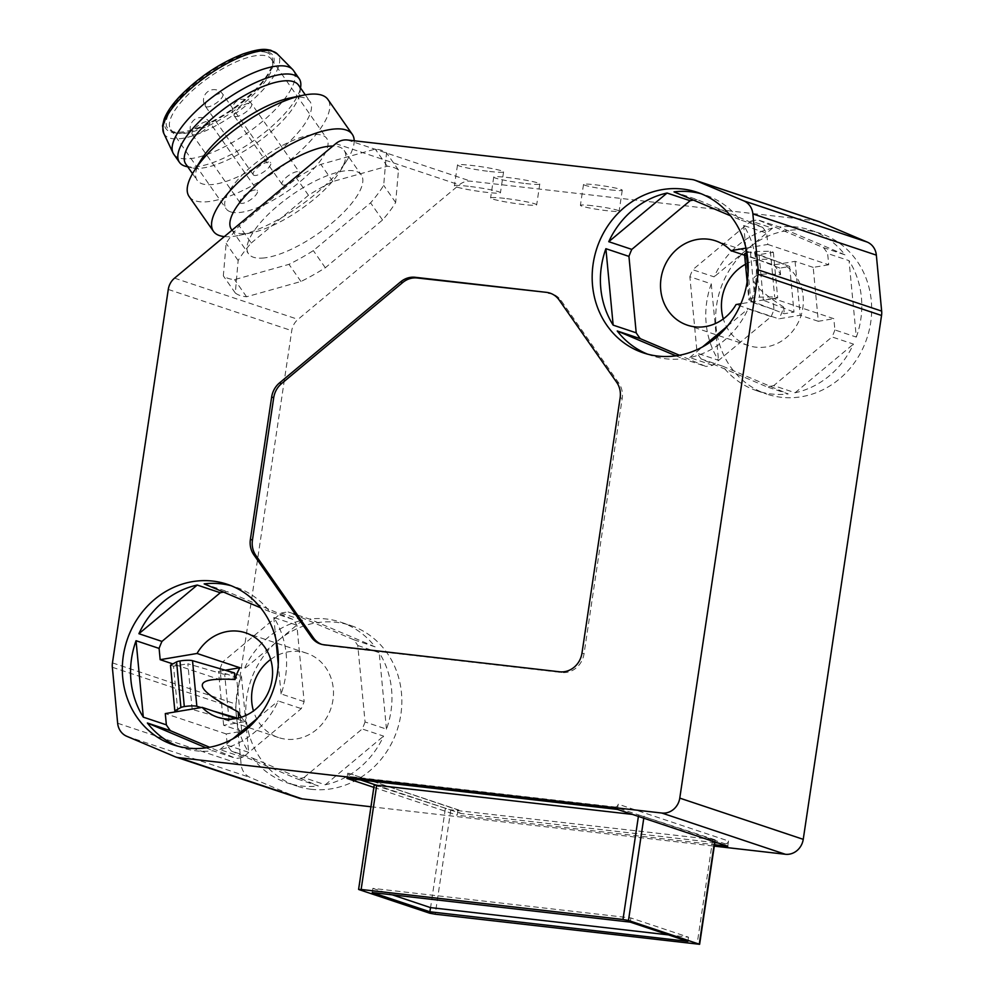 <?xml version="1.0" encoding="UTF-8"?>
<svg xmlns="http://www.w3.org/2000/svg" width="994" height="994" viewBox="0 0 994 994"><rect width="100%" height="100%" fill="white"/><g stroke="black" fill="none" stroke-linecap="round" stroke-linejoin="round"><path stroke-width="0.75" stroke-dasharray="4.97 3.73" d="M374.191 785.011L449.81 809.7L714.885 839.744L714.562 841.831M714.885 839.744L639.602 815.242L725.16 843.807L718.053 842.987M714.81 842.614L461.378 813.564A3.181 2.895 -71.5 0 1 458.967 810.098L457.998 809.986L457.215 815.204L714.5 844.701M644.087 816.099L643.777 818.186M458.967 810.098L348.658 773.27A3.181 2.895 -71.5 0 0 351.081 776.736L614.851 806.979L639.602 815.242L632.445 814.409M375.819 784.999L461.378 813.564M348.658 773.27L457.998 809.986M373.843 787.372L457.215 815.204M347.689 773.158L346.918 778.377M614.851 806.979A3.181 2.895 -71.5 0 0 618.206 804.183L728.515 841.011L727.732 846.229M617.436 809.402L618.206 804.183M370.948 806.755L714.288 846.13M818.174 221.351A16.935 15.444 -71.5 0 0 815.304 220.718L470.87 181.219A16.935 15.444 -71.5 0 0 459.24 184.859L298.026 319.372A16.935 15.444 -71.5 0 0 291.751 330.667L235.938 704.112A16.935 15.444 -71.5 0 0 235.814 708.498L241.132 764.448A16.935 15.444 -71.5 0 0 250.264 777.507L298.275 797.847A16.935 15.444 -71.5 0 0 299.306 798.244M251.233 243.021L308.475 195.259A102.68 34.852 -35 0 1 332.828 181.517L387.238 166.246A102.68 34.852 -35 0 1 398.482 169.999L395.662 202.49A102.68 34.852 -35 0 1 382.553 219.997L325.324 267.759A102.68 34.852 -35 0 1 300.971 281.501L246.562 296.771A102.68 34.852 -35 0 1 235.305 293.006L238.138 260.527A102.68 34.852 -35 0 1 251.233 243.021L239.256 225.874A102.68 34.852 145 0 0 226.147 243.381L223.327 275.872A102.68 34.852 145 0 0 234.572 279.625L288.981 264.354A102.68 34.852 145 0 0 313.334 250.612L370.576 202.851A102.68 34.852 145 0 0 383.672 185.344L386.504 152.865A102.68 34.852 145 0 0 375.247 149.1L320.838 164.37A102.68 34.852 145 0 0 296.485 178.112L239.256 225.874M610.502 189.879A19.582 1.516 -171.5 0 0 622.256 190.227A19.582 1.516 -171.5 0 0 595.269 184.797A19.582 1.516 -171.5 0 0 583.515 184.437A19.582 1.516 -171.5 0 0 610.502 189.879M489.595 171.465A23.284 1.802 -171.5 0 0 503.573 171.875A23.284 1.802 -171.5 0 0 471.479 165.414A23.284 1.802 -171.5 0 0 457.501 164.992A23.284 1.802 -171.5 0 0 489.595 171.465M525.814 183.555A23.284 1.802 -171.5 0 0 539.792 183.977A23.284 1.802 -171.5 0 0 507.698 177.504A23.284 1.802 -171.5 0 0 493.732 177.094A23.284 1.802 -171.5 0 0 525.814 183.555M674.019 191.867L697.067 199.558L762.646 227.34A84.689 77.246 108.5 0 1 766.722 233.168L767.79 244.437L745.823 248.14M693.427 200.092A84.689 77.246 108.5 0 1 697.067 199.558M647.529 354.125A84.689 77.246 -71.5 0 0 651.604 355.628A84.689 77.246 -71.5 0 0 665.943 358.809A84.689 77.246 -71.5 0 0 682.816 358.747L705.864 366.451L679.449 355.256M712.81 365.27L689.761 357.579A84.689 77.246 -71.5 0 0 748.084 308.923L771.133 316.614L712.81 365.27A84.689 77.246 108.5 0 1 705.864 366.451M767.79 244.437L828.71 264.777L827.642 253.507L849.038 260.652L856.306 337.09L834.898 329.946L833.829 318.689L772.922 298.349L773.991 309.606A84.689 77.246 108.5 0 1 771.133 316.614M773.991 309.606L750.942 301.915A84.689 77.246 -71.5 0 0 743.674 225.476L766.722 233.168M762.646 227.34L739.598 219.637A84.689 77.246 -71.5 0 0 705.231 194.986A84.689 77.246 -71.5 0 0 701.081 193.731M675.92 355.827L682.816 358.747M772.922 298.349L740.915 303.742M750.942 301.915L748.109 272.132M745.736 247.121L743.674 225.476M828.71 264.777L813.191 267.386L818.31 321.298L833.829 318.689M818.31 321.298L800.195 315.26L778.836 318.85L736.032 304.562M813.191 267.386L795.076 261.347L773.717 264.938L744.63 255.234M773.717 264.938A44.457 40.555 108.5 0 1 780.576 274.754C743.649 270.915 744.668 281.687 783.645 307.071A44.457 40.555 108.5 0 1 778.836 318.85M745.488 264.255A44.457 40.555 108.5 0 1 768.934 259.496A44.457 40.555 108.5 0 1 776.463 261.173A44.457 40.555 108.5 0 1 802.009 312.116A44.457 40.555 108.5 0 1 755.825 347.179A44.457 40.555 108.5 0 1 748.308 345.514A44.457 40.555 108.5 0 1 723.321 318.925M834.898 329.946A84.689 77.246 108.5 0 1 832.04 336.954L853.448 344.098A84.689 77.246 -71.5 0 1 795.125 392.754L773.717 385.61L832.04 336.954M773.717 385.61A84.689 77.246 108.5 0 1 766.784 386.778L788.192 393.922A84.689 77.246 -71.5 0 1 771.307 393.984A84.689 77.246 -71.5 0 1 756.968 390.804L766.846 394.109A84.689 77.246 108.5 0 1 718.177 297.057A84.689 77.246 108.5 0 1 806.146 230.285A84.689 77.246 108.5 0 1 820.485 233.453A84.689 77.246 108.5 0 1 869.141 330.505A84.689 77.246 108.5 0 1 781.185 397.289A84.689 77.246 108.5 0 1 766.846 394.109M756.968 390.804A84.689 77.246 -71.5 0 1 722.601 366.152L701.205 359.008L766.784 386.778M701.205 359.008A84.689 77.246 108.5 0 1 697.129 353.168L718.525 360.313A84.689 77.246 -71.5 0 1 711.269 283.874L689.861 276.73L697.129 353.168M689.861 276.73A84.689 77.246 108.5 0 1 692.719 269.722L714.127 276.866A84.689 77.246 -71.5 0 1 772.45 228.21L751.042 221.066L692.719 269.722M751.042 221.066A84.689 77.246 108.5 0 1 757.975 219.898L779.383 227.042A84.689 77.246 -71.5 0 1 796.269 226.98A84.689 77.246 -71.5 0 1 810.607 230.161L820.485 233.453M810.607 230.161A84.689 77.246 -71.5 0 1 844.962 254.824L823.566 247.68L757.975 219.898M823.566 247.68A84.689 77.246 108.5 0 1 827.642 253.507M856.306 337.09A84.689 77.246 -71.5 0 0 849.038 260.652M311.333 789.311A84.689 77.246 108.5 0 1 296.995 786.13A84.689 77.246 108.5 0 1 248.338 689.091A84.689 77.246 108.5 0 1 336.295 622.306A84.689 77.246 108.5 0 1 350.633 625.474A84.689 77.246 108.5 0 1 399.302 722.526A84.689 77.246 108.5 0 1 311.333 789.311M722.601 366.152L788.192 393.922M711.269 283.874L718.525 360.313M772.45 228.21L714.127 276.866M844.962 254.824L779.383 227.042M357.79 645.528L379.199 652.673A84.689 77.246 -71.5 0 1 386.455 729.111L365.059 721.967L357.79 645.528A84.689 77.246 108.5 0 0 353.715 639.701L375.111 646.846A84.689 77.246 -71.5 0 0 340.756 622.182A84.689 77.246 -71.5 0 0 326.417 619.001A84.689 77.246 -71.5 0 0 309.532 619.063L288.136 611.919A84.689 77.246 108.5 0 0 281.19 613.087L222.867 661.755L244.275 668.9A84.689 77.246 -71.5 0 1 302.598 620.231L281.19 613.087M365.059 721.967A84.689 77.246 108.5 0 1 362.189 728.975L383.597 736.119A84.689 77.246 -71.5 0 1 325.274 784.788L303.878 777.631A84.689 77.246 108.5 0 1 296.933 778.811L318.341 785.956A84.689 77.246 -71.5 0 1 301.455 786.005A84.689 77.246 -71.5 0 1 287.117 782.837L296.995 786.13M227.278 745.189L248.674 752.334A84.689 77.246 -71.5 0 1 241.418 675.895L220.009 668.751L221.078 680.02L236.609 677.399L241.728 731.311L226.21 733.932L227.278 745.189A84.689 77.246 108.5 0 0 231.353 751.029L252.762 758.173A84.689 77.246 -71.5 0 0 287.117 782.837M220.009 668.751A84.689 77.246 108.5 0 1 222.867 661.755M252.762 758.173L318.341 785.956M231.353 751.029L296.933 778.811M303.878 777.631L362.189 728.975M353.715 639.701L288.136 611.919M270.679 659.444A44.457 40.555 108.5 0 1 299.082 651.53A44.457 40.555 108.5 0 1 306.612 653.195A44.457 40.555 108.5 0 1 332.158 704.137A44.457 40.555 108.5 0 1 285.986 739.201A44.457 40.555 108.5 0 1 278.457 737.536A44.457 40.555 108.5 0 1 253.482 710.946M223.575 592.113A84.689 77.246 108.5 0 1 227.216 591.579L292.795 619.361A84.689 77.246 108.5 0 1 296.871 625.189L304.139 701.64A84.689 77.246 108.5 0 1 301.281 708.635L242.958 757.304A84.689 77.246 108.5 0 1 236.025 758.472L209.597 747.277M177.677 746.159A84.689 77.246 -71.5 0 0 181.753 747.65A84.689 77.246 -71.5 0 0 196.091 750.83A84.689 77.246 -71.5 0 0 212.977 750.768L236.025 758.472M242.958 757.304L219.91 749.6A84.689 77.246 -71.5 0 0 278.233 700.944L301.281 708.635M304.139 701.64L281.091 693.936A84.689 77.246 -71.5 0 0 273.822 617.498L296.871 625.189M292.795 619.361L269.747 611.67A84.689 77.246 -71.5 0 0 235.392 587.007A84.689 77.246 -71.5 0 0 231.229 585.752M206.081 747.848L212.977 750.768M204.168 583.888L227.216 591.579M269.747 611.67L260.652 607.806M221.078 680.02L172.857 663.917M226.21 733.932L165.29 713.593M241.418 675.895L248.674 752.334M241.728 731.311L223.625 725.272L244.984 721.669L235.727 718.575M223.625 725.272L218.494 671.36L236.609 677.399M225.253 670.217L218.494 671.36M244.984 721.669A44.457 40.555 108.5 0 1 241.318 717.208M177.168 711.592L192.165 709.393L229.042 720.141L238.697 717.954M229.042 720.141L224.706 674.516L234.422 672.888M238.746 718.5L237.69 718.19M213.312 711.095L201.148 707.554M192.165 709.393L187.829 663.781L224.706 674.516M177.827 711.816L173.503 666.191L187.829 663.781M170.483 665.185L173.503 666.191M219.91 749.6L232.658 738.964M257.508 718.227L278.233 700.944M281.091 693.936L278.258 664.154M275.885 639.142L273.822 617.498M375.111 646.846L309.532 619.063M302.598 620.231L244.275 668.9M325.274 784.788L383.597 736.119M386.455 729.111L379.199 652.673M795.125 392.754L853.448 344.098M795.076 261.347L800.195 315.26M746.283 252.973A9.741 1.739 -5.4 0 1 750.42 251.991A6.349 1.143 -5.4 0 1 755.254 251.544L770.35 251.258L773.357 252.265L759.031 254.675L789.658 266.467L779.942 268.107L780.576 274.754M789.658 266.467L793.995 312.091L784.278 313.719L749.488 300.325A9.741 1.739 -5.4 0 1 748.855 299.79A9.741 1.739 -5.4 0 1 754.757 297.604A6.349 1.143 -5.4 0 1 759.59 297.156L774.686 296.871L777.693 297.877L763.367 300.287L793.995 312.091M783.645 307.071L784.278 313.719M779.942 268.107L745.152 254.7A9.741 1.739 -5.4 0 1 744.531 254.178M759.031 254.675L763.367 300.287M773.357 252.265L777.693 297.877M770.35 251.258L774.686 296.871M689.761 357.579L702.509 346.943M727.359 326.206L748.084 308.923M739.598 219.637L730.503 215.785M321.522 644.311A21.172 19.308 -71.5 0 0 322.541 644.684A21.172 19.308 -71.5 0 0 326.131 645.479L561.66 672.491A21.172 19.308 -71.5 0 0 584.037 653.816L622.194 398.457A21.172 19.308 -71.5 0 0 618.765 383.038L561.212 300.71A21.172 19.308 -71.5 0 0 552.092 293.826A21.172 19.308 -71.5 0 0 551.061 293.516M504.579 198.378A23.284 1.802 -171.5 0 0 490.601 197.968A23.284 1.802 -171.5 0 0 522.695 204.429A23.284 1.802 -171.5 0 0 536.673 204.851A23.284 1.802 -171.5 0 0 504.579 198.378M468.36 186.288A23.284 1.802 -171.5 0 0 454.382 185.866A23.284 1.802 -171.5 0 0 486.476 192.339A23.284 1.802 -171.5 0 0 500.454 192.749A23.284 1.802 -171.5 0 0 468.36 186.288M592.151 205.671A19.582 1.516 -171.5 0 0 580.397 205.323A19.582 1.516 -171.5 0 0 607.384 210.753A19.582 1.516 -171.5 0 0 619.138 211.113A19.582 1.516 -171.5 0 0 592.151 205.671M308.475 195.259L296.485 178.112M332.828 181.517L320.838 164.37M264.28 257.918A68.81 23.359 -35 0 1 248.512 253.781A68.81 23.359 -35 0 1 284.694 200.216A68.81 23.359 -35 0 1 356.324 171.465A68.81 23.359 -35 0 1 361.307 174.944A68.81 23.359 -35 0 1 333.388 221.848A68.81 23.359 -35 0 1 264.28 257.918M238.138 260.527L226.147 243.381M235.305 293.006L223.327 275.872M246.562 296.771L234.572 279.625M300.971 281.501L288.981 264.354M325.324 267.759L313.334 250.612M382.553 219.997L370.576 202.851M395.662 202.49L383.672 185.344M398.482 169.999L386.504 152.865M387.238 166.246L375.247 149.1M231.403 229.303A68.81 23.359 145 0 0 236.386 232.782A68.81 23.359 145 0 0 247.171 233.441A68.81 23.359 145 0 0 252.141 232.608A68.81 23.359 145 0 0 340.184 171.08A68.81 23.359 145 0 0 344.197 150.467A68.81 23.359 145 0 0 339.215 146.975A68.81 23.359 145 0 0 332.866 146.056M224.358 236.584A84.689 28.739 145 0 0 238.97 235.404A84.689 28.739 145 0 0 347.328 159.674A84.689 28.739 145 0 0 354.199 140.775M189.108 196.501A84.689 28.739 145 0 0 195.234 200.776A84.689 28.739 145 0 0 283.402 165.389A84.689 28.739 145 0 0 327.921 99.462M201.186 159.723A68.81 23.359 145 0 0 197.185 180.336A68.81 23.359 145 0 0 202.155 183.815A68.81 23.359 145 0 0 212.94 184.474A68.81 23.359 145 0 0 282.048 148.392A68.81 23.359 145 0 0 309.966 101.5A68.81 23.359 145 0 0 304.996 98.008A68.81 23.359 145 0 0 289.229 98.182M185.766 164.01A68.81 23.359 145 0 0 190.749 167.489A68.81 23.359 145 0 0 192.041 167.862A68.81 23.359 145 0 0 201.533 168.148A68.81 23.359 145 0 0 262.963 138.29A68.81 23.359 145 0 0 300.026 92.38A68.81 23.359 145 0 0 298.56 85.173M186.102 166.445A73.034 24.788 145 0 0 253.52 140.837A73.034 24.788 145 0 0 300.735 86.316M173.739 154.194A73.034 24.788 145 0 0 179.032 157.884A73.034 24.788 145 0 0 255.073 127.369A73.034 24.788 145 0 0 293.478 70.512M180.187 96.455C159.127 121.256 159.351 133.519 180.846 133.221C201.248 131.382 238.473 109.427 258.515 87.435C279.575 62.634 279.351 50.383 257.856 50.669C237.454 52.52 200.216 74.463 180.187 96.455M266.603 52.52A63.231 21.458 145 0 0 195.644 83.011A63.231 21.458 145 0 0 171.229 131.046A63.231 21.458 145 0 0 172.099 131.37A63.231 21.458 145 0 0 232.596 108.868A63.231 21.458 145 0 0 272.604 60.187A63.231 21.458 145 0 0 266.603 52.52M175.18 132.674A61.392 20.837 145 0 0 233.925 110.819A61.392 20.837 145 0 0 272.766 63.554A61.392 20.837 145 0 0 271.387 59.218A61.392 20.837 145 0 0 266.939 56.111A61.392 20.837 145 0 0 203.012 81.769A61.392 20.837 145 0 0 170.744 129.568A61.392 20.837 145 0 0 174.335 132.351A61.392 20.837 145 0 0 175.18 132.674M230.509 211.834A61.392 20.837 145 0 0 294.435 186.176A61.392 20.837 145 0 0 326.715 138.39A61.392 20.837 145 0 0 322.267 135.283A61.392 20.837 145 0 0 258.353 160.941A61.392 20.837 145 0 0 226.073 208.728A61.392 20.837 145 0 0 230.509 211.834M254.079 175.354A10.586 3.591 -35 0 1 253.308 174.807A10.586 3.591 -35 0 1 258.875 166.57A10.586 3.591 -35 0 1 269.896 162.146A10.586 3.591 -35 0 1 270.666 162.681A10.586 3.591 -35 0 1 265.1 170.931A10.586 3.591 -35 0 1 254.079 175.354M240.797 203.261A10.586 3.591 -35 0 1 240.026 202.726A10.586 3.591 -35 0 1 245.593 194.476A10.586 3.591 -35 0 1 256.614 190.053A10.586 3.591 -35 0 1 257.384 190.6A10.586 3.591 -35 0 1 251.817 198.837A10.586 3.591 -35 0 1 240.797 203.261M282.892 184.971A10.586 3.591 -35 0 1 282.122 184.437A10.586 3.591 -35 0 1 287.688 176.186A10.586 3.591 -35 0 1 298.709 171.763A10.586 3.591 -35 0 1 299.48 172.297A10.586 3.591 -35 0 1 293.913 180.548A10.586 3.591 -35 0 1 282.892 184.971M725.16 843.807A3.181 2.895 -71.5 0 0 728.515 841.011M668.502 934.894L688.507 937.193L630.879 917.947L372.874 888.375L372.253 892.55M630.879 917.947L630.258 922.121M688.507 937.193L687.885 941.368M372.874 888.375L392.257 894.836M450.816 809.824L435.223 914.207M712.673 839.843L697.08 944.225M638.583 815.117L638.396 816.397M374.527 785.198L358.933 889.58M445.324 808.83L429.731 913.213M351.081 776.736L360.76 779.967M174.795 756.62L298.275 797.847M126.785 736.293L250.264 777.507M117.652 723.234L241.132 764.448M112.347 667.272L235.814 708.498M112.459 662.886L235.938 704.112M168.272 289.44L291.751 330.667M174.546 278.146L298.026 319.372M335.761 143.645L459.24 184.859M347.391 139.992L470.87 181.219M691.824 179.492L815.304 220.718M745.152 254.7L749.488 300.325M755.254 251.544L759.59 297.156M750.42 251.991L754.757 297.604M561.212 300.71L559.15 300.014M618.765 383.038L616.702 382.355M622.194 398.457L620.144 397.762M584.037 653.816L581.975 653.133M561.66 672.491L559.597 671.795M326.131 645.479L324.069 644.795M163.724 133.258A69.381 23.545 145 0 0 169.427 137.955A69.381 23.545 145 0 0 262.95 89.895A69.381 23.545 145 0 0 277.264 53.9M234.982 116.422A10.586 3.591 145 0 0 246.003 111.999A10.586 3.591 145 0 0 251.557 103.761A10.586 3.591 145 0 0 250.799 103.227A10.586 3.591 145 0 0 239.778 107.65A10.586 3.591 145 0 0 234.211 115.888A10.586 3.591 145 0 0 234.982 116.422M192.886 134.712A10.586 3.591 145 0 0 203.907 130.289A10.586 3.591 145 0 0 209.473 122.051A10.586 3.591 145 0 0 208.703 121.516A10.586 3.591 145 0 0 197.682 125.94A10.586 3.591 145 0 0 192.115 134.178A10.586 3.591 145 0 0 192.886 134.712M206.168 106.805A10.586 3.591 145 0 0 217.189 102.382A10.586 3.591 145 0 0 222.755 94.132A10.586 3.591 145 0 0 221.985 93.598A10.586 3.591 145 0 0 210.964 98.021A10.586 3.591 145 0 0 205.398 106.271A10.586 3.591 145 0 0 206.168 106.805M715.22 839.918L714.91 841.943M350.534 776.612L360.487 779.942M375.583 784.974L460.843 813.44M643.366 352.882L651.604 355.628M697.005 192.227L705.231 194.986M776.463 261.173L715.543 240.834M748.308 345.514L687.388 325.175M340.756 622.182L350.633 625.474M306.612 653.195L245.692 632.855M227.154 584.261L235.392 587.007M173.515 744.904L181.753 747.65M278.457 737.536L217.537 717.196M747.14 281.749L748.855 299.79M552.092 293.826L550.042 293.143M322.541 644.684L320.478 644M493.732 177.094L490.601 197.968M539.792 183.977L536.673 204.851M457.501 164.992L454.382 185.866M503.573 171.875L500.454 192.749M583.515 184.437L580.397 205.323M622.256 190.227L619.138 211.113M344.197 150.467L361.307 174.944M232.024 230.198L248.512 253.781M340.184 171.08L347.328 159.674M252.141 232.608L238.97 235.404M192.525 173.664L197.185 180.336M300.026 92.38L300.536 87.994M192.041 167.862L187.742 166.83M272.766 63.554L272.604 60.187M271.387 59.218L326.715 138.39M170.744 129.568L226.073 208.728M282.122 184.437L234.211 115.888A10.586 10.586 0 0 1 246.239 99.785A10.586 10.586 0 0 1 251.557 103.761L299.48 172.297M240.026 202.726L192.115 134.178A10.586 10.586 0 0 1 204.143 118.075A10.586 10.586 0 0 1 209.473 122.051L257.384 190.6M253.308 174.807L205.398 106.271A10.586 10.586 0 0 1 217.425 90.156A10.586 10.586 0 0 1 222.755 94.132L270.666 162.681M174.335 132.351L171.229 131.046M305.307 94.828L309.966 101.5"/><path stroke-width="1.49" d="M718.053 842.987L714.81 842.614M435.223 914.207L699.614 944.3L628.481 920.481L622.989 919.487L361.133 889.468L358.933 889.58L429.731 913.213L435.223 914.207M714.5 844.701L727.732 846.229L617.436 809.402L346.918 778.377L373.843 787.372M687.885 941.368L630.258 922.121L372.253 892.55L429.88 911.784L687.885 941.368M632.445 814.409L374.191 785.011L358.598 889.394M175.826 757.018A16.935 15.444 -71.5 0 0 178.696 757.652L661.867 813.042A16.935 15.444 -71.5 0 0 679.772 798.12L758.062 274.257A16.935 15.444 -71.5 0 0 758.186 269.871L752.868 213.909A16.935 15.444 -71.5 0 0 743.736 200.85L695.725 180.51A16.935 15.444 -71.5 0 0 694.694 180.125A16.935 15.444 -71.5 0 0 691.824 179.492L347.391 139.992A16.935 15.444 -71.5 0 0 335.761 143.645L174.546 278.146A16.935 15.444 -71.5 0 0 168.272 289.44L112.459 662.886A16.935 15.444 -71.5 0 0 112.347 667.272L117.652 723.234A16.935 15.444 -71.5 0 0 126.785 736.293L174.795 756.62A16.935 15.444 -71.5 0 0 175.826 757.018L299.306 798.244A16.935 15.444 -71.5 0 0 302.176 798.878L370.948 806.755M714.288 846.13L785.347 854.268A16.935 15.444 -71.5 0 0 803.239 839.334L881.541 315.483A16.935 15.444 -71.5 0 0 881.653 311.097L876.348 255.135A16.935 15.444 -71.5 0 0 867.215 242.076L819.205 221.737A16.935 15.444 -71.5 0 0 818.174 221.351L694.694 180.125M546.452 292.348L415.169 277.289A21.172 19.308 -71.5 0 0 400.644 281.849L279.5 382.914A21.172 19.308 -71.5 0 0 271.66 397.028L250.389 539.369A21.172 19.308 -71.5 0 0 253.818 554.789L311.37 637.117A21.172 19.308 -71.5 0 0 320.478 644A21.172 19.308 -71.5 0 0 324.069 644.795L559.597 671.795A21.172 19.308 -71.5 0 0 581.975 653.133L620.144 397.762A21.172 19.308 -71.5 0 0 616.702 382.355L559.15 300.014A21.172 19.308 -71.5 0 0 550.042 293.143A21.172 19.308 -71.5 0 0 546.452 292.348L417.219 277.985A21.172 19.308 -71.5 0 0 402.694 282.532L281.563 383.597A21.172 19.308 -71.5 0 0 273.71 397.712L252.439 540.065A21.172 19.308 -71.5 0 0 255.88 555.472L313.421 637.813A21.172 19.308 -71.5 0 0 321.522 644.311M212.815 581.08A84.689 77.246 108.5 0 1 227.154 584.261A84.689 77.246 108.5 0 1 275.823 681.3A84.689 77.246 108.5 0 1 187.854 748.084A84.689 77.246 108.5 0 1 173.515 744.904A84.689 77.246 108.5 0 1 124.859 647.864A84.689 77.246 108.5 0 1 212.815 581.08M682.667 189.059A84.689 77.246 108.5 0 1 697.005 192.227A84.689 77.246 108.5 0 1 745.662 289.279A84.689 77.246 108.5 0 1 657.705 356.063A84.689 77.246 108.5 0 1 643.366 352.882A84.689 77.246 108.5 0 1 594.698 255.843A84.689 77.246 108.5 0 1 682.667 189.059M701.081 193.731A84.689 77.246 -71.5 0 0 690.892 191.805A84.689 77.246 -71.5 0 0 674.019 191.867L730.503 215.785M690.122 200.726L667.073 193.035A84.689 77.246 -71.5 0 0 608.75 241.691L631.811 249.395L690.122 200.726A84.689 77.246 108.5 0 1 693.427 200.092M628.941 256.39L605.893 248.699A84.689 77.246 -71.5 0 0 613.161 325.137L636.21 332.828L628.941 256.39A84.689 77.246 108.5 0 1 631.811 249.395M679.449 355.256L640.285 338.668A84.689 77.246 108.5 0 1 636.21 332.828M640.285 338.668L617.237 330.977A84.689 77.246 -71.5 0 0 647.529 354.125M617.237 330.977L675.92 355.827M740.915 303.742L736.032 304.562A44.457 40.555 108.5 0 1 694.918 326.84A44.457 40.555 108.5 0 1 687.388 325.175A44.457 40.555 108.5 0 1 661.842 274.22A44.457 40.555 108.5 0 1 708.014 239.169A44.457 40.555 108.5 0 1 715.543 240.834A44.457 40.555 108.5 0 1 730.913 250.65L745.823 248.14M748.109 272.132L745.736 247.121M744.63 255.234L730.913 250.65M723.321 318.925A44.457 40.555 108.5 0 1 745.488 264.255M253.482 710.946A44.457 40.555 108.5 0 1 270.679 659.444M172.857 663.917L160.171 659.681L197.048 653.468A44.457 40.555 108.5 0 1 238.175 631.19A44.457 40.555 108.5 0 1 245.692 632.855A44.457 40.555 108.5 0 1 271.25 683.797A44.457 40.555 108.5 0 1 225.066 718.861A44.457 40.555 108.5 0 1 217.537 717.196A44.457 40.555 108.5 0 1 202.18 707.38L165.29 713.593L166.358 724.85A84.689 77.246 108.5 0 0 170.434 730.689L147.385 722.998L206.081 747.848M160.171 659.681L159.102 648.411A84.689 77.246 108.5 0 1 161.96 641.416L220.283 592.747A84.689 77.246 108.5 0 1 223.575 592.113M209.597 747.277L170.434 730.689M231.229 585.752A84.689 77.246 -71.5 0 0 221.053 583.826A84.689 77.246 -71.5 0 0 204.168 583.888L260.652 607.806M147.385 722.998A84.689 77.246 -71.5 0 0 177.677 746.159M220.283 592.747L197.234 585.056A84.689 77.246 -71.5 0 0 138.911 633.712L161.96 641.416M159.102 648.411L136.054 640.72A84.689 77.246 -71.5 0 0 143.31 717.159L166.358 724.85M197.234 585.056L138.911 633.712M136.054 640.72L143.31 717.159M235.727 718.575L202.18 707.38M241.318 717.208A44.457 40.555 108.5 0 1 238.113 711.853C191.395 687.773 190.363 676.989 235.044 679.536A44.457 40.555 108.5 0 1 239.865 667.757L225.253 670.217M239.865 667.757L197.048 653.468M238.697 717.954L238.113 711.853M235.044 679.536L234.422 672.888L192.525 660.687A9.741 1.739 174.6 0 0 179.976 660.973A6.349 1.143 174.6 0 0 176.584 661.905L170.483 665.185L174.82 710.809L177.168 711.592M237.69 718.19L213.312 711.095M201.148 707.554L196.849 706.299A9.741 1.739 174.6 0 0 184.312 706.585A6.349 1.143 174.6 0 0 180.92 707.517L174.82 710.809M232.658 738.964L257.508 718.227M278.258 664.154L275.885 639.142M747.14 281.749L744.531 254.178A9.741 1.739 -5.4 0 1 746.283 252.973M702.509 346.943L727.359 326.206M605.893 248.699L613.161 325.137M667.073 193.035L608.75 241.691M551.061 293.516A21.172 19.308 -71.5 0 0 548.514 293.031M332.866 146.056A68.81 23.359 145 0 0 262.254 179.951A68.81 23.359 145 0 0 231.403 229.303L232.024 230.198M354.199 140.775A84.689 28.739 145 0 0 352.274 134.302A84.689 28.739 145 0 0 346.148 130.015A84.689 28.739 145 0 0 257.968 165.402A84.689 28.739 145 0 0 213.449 231.329A84.689 28.739 145 0 0 219.575 235.615A84.689 28.739 145 0 0 224.358 236.584M352.274 134.302L327.921 99.462A84.689 28.739 145 0 0 321.795 95.175A84.689 28.739 145 0 0 302.4 95.387A84.689 28.739 145 0 0 194.041 171.13A84.689 28.739 145 0 0 189.108 196.501L213.449 231.329M302.4 95.387L289.229 98.182A68.81 23.359 145 0 0 201.186 159.723L194.041 171.13M305.307 94.828L298.56 85.173A68.81 23.359 145 0 0 293.578 81.694A68.81 23.359 145 0 0 221.948 110.446A68.81 23.359 145 0 0 185.766 164.01L192.525 173.664M300.536 87.994L300.735 86.316A73.034 24.788 145 0 0 299.182 78.663A73.034 24.788 145 0 0 293.901 74.972A73.034 24.788 145 0 0 217.848 105.501A73.034 24.788 145 0 0 179.454 162.357A73.034 24.788 145 0 0 184.735 166.048A73.034 24.788 145 0 0 186.102 166.445L187.742 166.83M299.182 78.663L293.478 70.512A73.034 24.788 145 0 0 292.559 69.406A73.034 24.788 145 0 0 288.185 66.809A73.034 24.788 145 0 0 213.822 96.07A73.034 24.788 145 0 0 173.018 152.952A73.034 24.788 145 0 0 173.739 154.194L179.454 162.357M392.257 894.836L430.501 907.609L668.502 934.894M430.501 907.609L429.88 911.784M714.562 841.831L699.279 944.114M643.777 818.186L628.481 920.481M638.396 816.397L622.989 919.487M376.738 785.086L361.133 889.468M360.76 779.967L375.819 784.999M661.867 813.042L785.347 854.268M178.696 757.652L302.176 798.878M695.725 180.51L819.205 221.737M743.736 200.85L867.215 242.076M752.868 213.909L876.348 255.135M758.186 269.871L881.653 311.097M758.062 274.257L881.541 315.483M679.772 798.12L803.239 839.334M196.849 706.299L192.525 660.687M180.92 707.517L176.584 661.905M184.312 706.585L179.976 660.973M417.219 277.985L415.169 277.289M402.694 282.532L400.644 281.849M313.421 637.813L311.37 637.117M255.88 555.472L253.818 554.789M252.439 540.065L250.389 539.369M273.71 397.712L271.66 397.028M281.563 383.597L279.5 382.914M163.724 133.258L162.544 125.865L164.122 119.243C166.694 112.459 171.776 104.991 179.367 96.84C198.117 77.594 219.351 63.305 243.07 53.949C261.733 47.811 265.696 49.327 270.766 50.259L277.264 53.9A69.381 23.545 145 0 0 273.114 51.439A69.381 23.545 145 0 0 179.591 99.499A69.381 23.545 145 0 0 163.724 133.258L173.018 152.952M714.91 841.943L699.614 944.3M360.487 779.942L375.583 784.974M277.264 53.9L292.559 69.406"/></g></svg>
